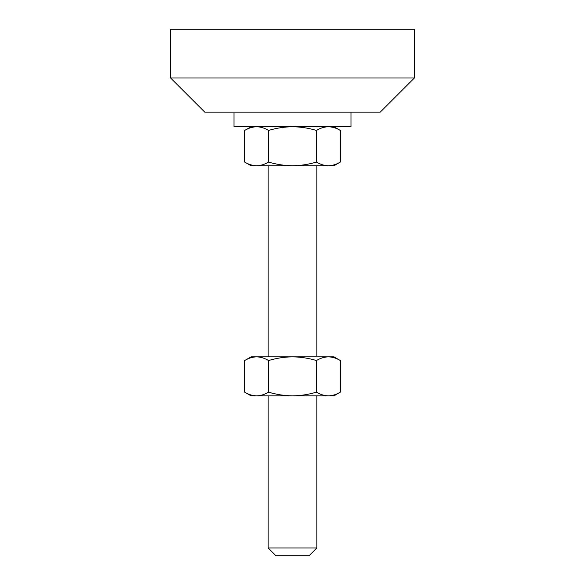 <?xml version="1.0" encoding="UTF-8"?>
<svg xmlns="http://www.w3.org/2000/svg" width="585" height="585" viewBox="0 0 585 585"><rect width="100%" height="100%" fill="white"/><g stroke="black" fill="none" stroke-linecap="round" stroke-linejoin="round"><path stroke-width="0.88" d="M316.873 547.948L309.077 555.75L275.923 555.75L268.127 547.948L316.873 547.948L316.873 395.848M234 112.123L234 126.748L351 126.748L351 112.123M170.623 78.002L204.75 112.123L380.25 112.123L414.377 78.002L414.377 29.25L170.623 29.25L170.623 78.002L414.377 78.002M268.573 162.052C276.332 164.414 284.303 165.643 292.5 165.752C300.668 165.65 308.646 164.414 316.426 162.052C320.331 164.422 324.317 165.65 328.382 165.752C332.463 165.65 336.448 164.414 340.346 162.052L340.346 130.448C336.441 128.078 332.455 126.85 328.382 126.748C324.309 126.85 320.317 128.086 316.426 130.448C308.668 128.086 300.697 126.857 292.5 126.748C284.332 126.85 276.354 128.086 268.573 130.448C264.669 128.078 260.683 126.85 256.618 126.748C252.537 126.85 248.552 128.086 244.654 130.448L244.654 162.052C248.559 164.422 252.544 165.65 256.618 165.752C260.691 165.65 264.683 164.414 268.573 162.052L268.573 130.448M316.426 162.052L316.426 130.448M340.346 162.052L333.94 165.752L251.06 165.752L244.654 162.052M340.346 360.55L333.94 356.85L251.06 356.85L244.654 360.55C248.559 358.181 252.544 356.945 256.618 356.85C260.691 356.952 264.683 358.181 268.573 360.55C276.332 358.188 284.303 356.952 292.5 356.85C300.668 356.952 308.646 358.188 316.426 360.55C320.331 358.181 324.317 356.945 328.382 356.85C332.463 356.952 336.448 358.181 340.346 360.55L340.346 392.147C336.441 394.517 332.455 395.752 328.382 395.848L251.06 395.848L244.654 392.147L244.654 360.55M340.346 392.147L333.94 395.848L328.382 395.848C324.309 395.752 320.317 394.517 316.426 392.147C308.668 394.509 300.697 395.745 292.5 395.848C284.332 395.745 276.354 394.517 268.573 392.147C264.669 394.517 260.683 395.752 256.618 395.848C252.537 395.752 248.552 394.517 244.654 392.147M268.573 392.147L268.573 360.55M316.426 392.147L316.426 360.55M316.873 356.85L316.873 165.752M333.94 126.748L340.346 130.448M251.06 126.748L244.654 130.448M268.127 356.85L268.127 165.752M268.127 547.948L268.127 395.848"/></g></svg>

